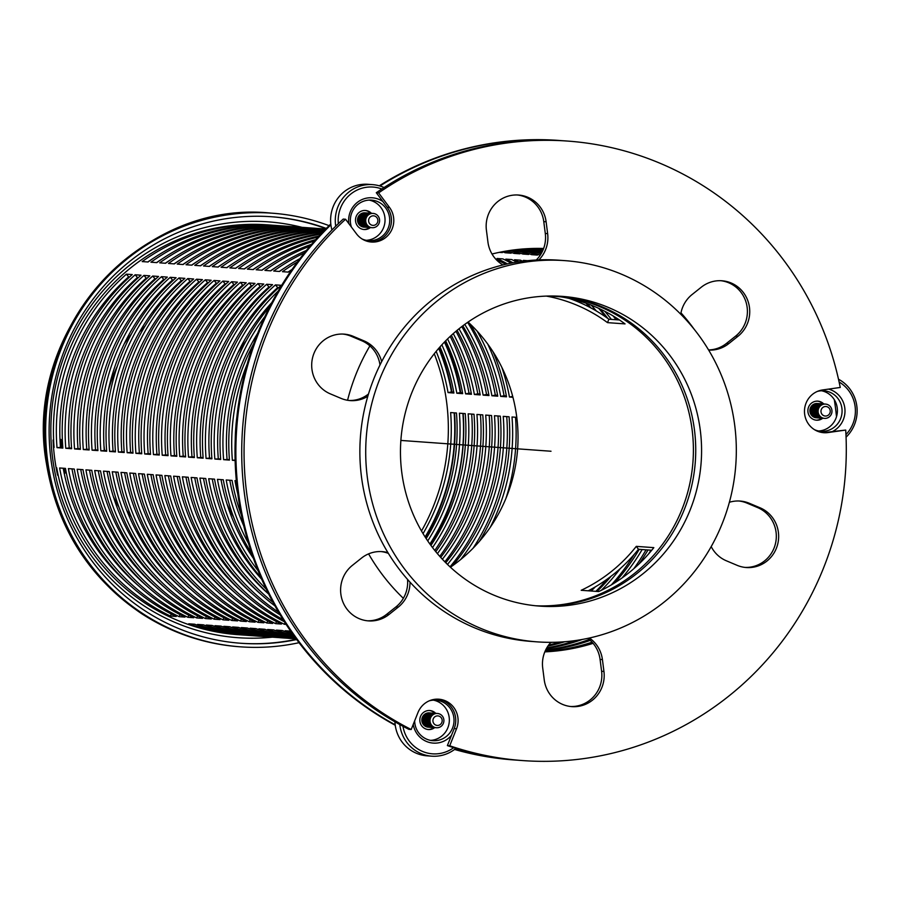 <?xml version="1.0" encoding="UTF-8"?>
<svg xmlns="http://www.w3.org/2000/svg" width="901" height="901" viewBox="0 0 901 901"><rect width="100%" height="100%" fill="white"/><g stroke="black" fill="none" stroke-linecap="round" stroke-linejoin="round"><path stroke-width="1.35" d="M846.062 437.165A35.837 34.745 94.1 0 0 855.95 401.587A35.837 34.745 94.1 0 0 838.493 379.22M839.101 382.001A33.45 32.425 -85.9 0 1 854.294 402.263A33.45 32.425 -85.9 0 1 845.949 434.586M832.704 431.399A22.694 22.007 94.1 0 0 844.237 405.101A22.694 22.007 94.1 0 0 828.56 389.108M817.241 391.473A20.306 19.687 -85.9 0 1 823.852 390.786A20.306 19.687 -85.9 0 1 841.41 405.687A20.306 19.687 -85.9 0 1 820.935 431.297A20.306 19.687 -85.9 0 1 814.493 429.676M818.615 430.982A20.306 19.687 94.1 0 0 836.736 405.349A20.306 19.687 94.1 0 0 821.509 390.764M825.001 406.542A4.775 4.629 -85.9 0 1 829.889 413.086A4.775 4.629 -85.9 0 1 821.937 414.201A4.775 4.629 -85.9 0 1 825.001 406.542M824.111 404.132A7.163 6.949 94.1 0 0 818.142 412.207A7.163 6.949 94.1 0 0 825.935 418.334A7.163 6.949 94.1 0 0 831.916 410.259A7.163 6.949 94.1 0 0 824.111 404.132M822.759 418.233A7.163 6.949 -85.9 0 1 815.754 410.563A7.163 6.949 -85.9 0 1 823.784 403.986A9.551 9.269 -85.9 0 0 808.265 413.446A9.551 9.269 -85.9 0 0 822.759 418.233M823.931 418.312A7.163 6.949 -85.9 0 1 816.925 410.653A7.163 6.949 -85.9 0 1 824.956 404.065M820.417 418.064A7.163 6.949 -85.9 0 1 813.423 410.394A7.163 6.949 -85.9 0 1 821.453 403.817M819.257 417.974A7.163 6.949 -85.9 0 1 812.252 410.315A7.163 6.949 -85.9 0 1 820.282 403.727M818.085 417.895A7.163 6.949 -85.9 0 1 811.08 410.225A7.163 6.949 -85.9 0 1 819.11 403.648M816.914 417.805A7.163 6.949 -85.9 0 1 809.909 410.146A7.163 6.949 -85.9 0 1 817.939 403.569M822.613 403.896A7.163 6.949 94.1 0 0 814.583 411.52A7.163 6.949 94.1 0 0 821.588 418.143M399.807 724.562A35.837 34.745 94.1 0 0 425.373 755.083A35.837 34.745 94.1 0 0 431.759 756.176A35.837 34.745 94.1 0 0 455.962 748.371M453.687 747.661A33.45 32.425 -85.9 0 1 426.556 752.819A33.45 32.425 -85.9 0 1 402.961 726.274M413.232 724.415A22.694 22.007 94.1 0 0 429.248 742.424A22.694 22.007 94.1 0 0 451.491 735.317M431.759 756.176L427.085 755.838A35.837 34.745 -85.9 0 1 420.699 754.745A35.837 34.745 -85.9 0 1 394.942 721.825M429.18 700.854A20.306 19.687 -85.9 0 1 435.791 700.178A20.306 19.687 -85.9 0 1 453.969 721.847A20.306 19.687 -85.9 0 1 432.874 740.678A20.306 19.687 -85.9 0 1 429.259 740.07A20.306 19.687 -85.9 0 1 414.651 720.868M430.543 740.374A20.306 19.687 94.1 0 0 449.295 721.51A20.306 19.687 94.1 0 0 433.449 700.156M441.828 722.467A4.775 4.629 -85.9 0 1 433.877 723.593A4.775 4.629 -85.9 0 1 436.94 715.923A4.775 4.629 -85.9 0 1 441.828 722.467M443.382 723.323A7.163 6.949 94.1 0 0 439.62 713.986A7.163 6.949 94.1 0 0 430.543 717.917A7.163 6.949 94.1 0 0 434.316 727.253A7.163 6.949 94.1 0 0 443.382 723.323M428.2 717.748A7.163 6.949 -85.9 0 1 435.724 713.367A9.551 9.269 -85.9 0 0 420.925 715.552A9.551 9.269 -85.9 0 0 434.699 727.614A7.163 6.949 -85.9 0 1 428.2 717.748M435.87 727.704A7.163 6.949 -85.9 0 1 429.372 717.827A7.163 6.949 -85.9 0 1 436.895 713.457M432.356 727.445A7.163 6.949 -85.9 0 1 425.869 717.579A7.163 6.949 -85.9 0 1 433.392 713.198M431.196 727.366A7.163 6.949 -85.9 0 1 424.698 717.489A7.163 6.949 -85.9 0 1 432.221 713.119M430.025 727.276A7.163 6.949 -85.9 0 1 423.526 717.41A7.163 6.949 -85.9 0 1 431.05 713.029M428.853 727.197A7.163 6.949 -85.9 0 1 422.355 717.32A7.163 6.949 -85.9 0 1 429.878 712.95M434.552 713.288A7.163 6.949 94.1 0 0 427.04 717.658A7.163 6.949 94.1 0 0 433.527 727.535M384.074 187.543A35.837 34.745 94.1 0 0 372.597 184.637A35.837 34.745 94.1 0 0 345.432 195.179A35.837 34.745 94.1 0 0 335.724 226.207M338.325 223.685A33.45 32.425 -85.9 0 1 347.662 196.891A33.45 32.425 -85.9 0 1 381.844 188.996M382.846 201.497A22.694 22.007 94.1 0 0 355.039 204.459A22.694 22.007 94.1 0 0 348.811 223.583M331.928 229.992A35.837 34.745 -85.9 0 1 340.758 194.841A35.837 34.745 -85.9 0 1 367.923 184.3L372.597 184.637M351.401 227.052A20.306 19.687 -85.9 0 1 356.098 206.092A20.306 19.687 -85.9 0 1 371.482 200.123A20.306 19.687 -85.9 0 1 389.66 221.792A20.306 19.687 -85.9 0 1 368.565 240.623A20.306 19.687 -85.9 0 1 362.123 239.002M366.245 240.319A20.306 19.687 94.1 0 0 384.986 221.455A20.306 19.687 94.1 0 0 369.14 200.101M369.568 223.538A4.775 4.629 -85.9 0 1 372.631 215.868A4.775 4.629 -85.9 0 1 377.519 222.412A4.775 4.629 -85.9 0 1 369.568 223.538M367.146 224.957A7.163 6.949 94.1 0 0 376.888 226.23A7.163 6.949 94.1 0 0 378.161 216.172A7.163 6.949 94.1 0 0 368.419 214.9A7.163 6.949 94.1 0 0 367.146 224.957M370.39 227.559A7.163 6.949 -85.9 0 1 363.385 219.9A7.163 6.949 -85.9 0 1 371.415 213.312A9.551 9.269 -85.9 0 0 355.523 219.326A9.551 9.269 -85.9 0 0 370.39 227.559M371.561 227.649A7.163 6.949 -85.9 0 1 364.556 219.979A7.163 6.949 -85.9 0 1 372.586 213.402M368.047 227.39A7.163 6.949 -85.9 0 1 361.053 219.731A7.163 6.949 -85.9 0 1 369.083 213.143M366.887 227.311A7.163 6.949 -85.9 0 1 359.882 219.641A7.163 6.949 -85.9 0 1 367.912 213.064M365.716 227.221A7.163 6.949 -85.9 0 1 358.711 219.562A7.163 6.949 -85.9 0 1 366.741 212.974M364.545 227.142A7.163 6.949 -85.9 0 1 357.539 219.472A7.163 6.949 -85.9 0 1 365.569 212.895M370.243 213.233A7.163 6.949 94.1 0 0 363.644 224.698A7.163 6.949 94.1 0 0 369.219 227.48M480.256 628.177A191.113 185.279 94.1 0 0 537.289 641.872A191.113 185.279 94.1 0 0 735.813 464.567A191.113 185.279 94.1 0 0 564.758 260.626A191.113 185.279 94.1 0 0 370.716 407.95A191.113 185.279 94.1 0 0 480.256 628.177M537.289 641.872L531.444 641.444A191.113 185.279 -85.9 0 1 474.41 627.749A191.113 185.279 -85.9 0 1 364.871 407.534A191.113 185.279 -85.9 0 1 558.913 260.209L564.758 260.626M493.523 594.998A155.287 150.535 -85.9 0 1 404.526 416.071A155.287 150.535 -85.9 0 1 562.179 296.373A155.287 150.535 -85.9 0 1 701.169 462.067A155.287 150.535 -85.9 0 1 539.857 606.125A155.287 150.535 -85.9 0 1 493.523 594.998M559.251 296.181A155.287 150.535 -85.9 0 1 695.324 461.65A155.287 150.535 -85.9 0 1 536.94 605.889A155.287 150.535 -85.9 0 0 695.324 461.65A155.287 150.535 -85.9 0 0 559.251 296.181M233.607 517.197A158.869 154.015 -85.9 0 1 226.951 503.704M237.819 352.877A158.869 154.015 -85.9 0 1 246.345 340.477M450.421 567.225A155.287 150.535 94.1 0 0 459.24 560.692A155.287 150.535 94.1 0 0 468.081 322.051M549.43 296.012L560.827 296.823A155.287 150.535 -85.9 0 1 625.046 323.898L607.511 322.637A155.287 150.535 94.1 0 0 546.333 296.091M569.286 298.445A158.869 154.015 -85.9 0 1 608.873 319.224L619.505 319.99M608.873 319.224L607.511 322.637M636.286 546.366L653.822 547.639A155.287 150.535 -85.9 0 1 628.752 572.912A155.287 150.535 -85.9 0 1 598.726 591.563L581.19 590.29A155.287 150.535 94.1 0 0 611.216 571.639A155.287 150.535 94.1 0 0 636.286 546.366L638.46 549.283A158.869 154.015 -85.9 0 1 613.333 574.478A158.869 154.015 -85.9 0 1 588.207 590.797M651.738 550.229L638.46 549.283M634.597 573.329A155.287 150.535 -85.9 0 1 535.78 605.776A155.287 150.535 -85.9 0 0 692.982 461.481A155.287 150.535 -85.9 0 0 558.079 296.125A155.287 150.535 -85.9 0 1 687.666 407.545A155.287 150.535 -85.9 0 1 634.597 573.329M370.232 241.907A21.5 20.847 94.1 0 0 389.232 230.003A21.5 20.847 94.1 0 0 387.137 207.241L376.291 192.724L378.623 192.893L389.48 207.41A21.5 20.847 -85.9 0 1 391.293 230.712A21.5 20.847 -85.9 0 1 371.403 242.031A21.5 20.847 -85.9 0 1 356.424 233.764L345.567 219.247L343.225 219.078A310.563 301.069 94.1 0 0 408.851 729.348L411.194 729.517L417.985 712.522A21.5 20.847 -85.9 0 1 438.798 699.199A21.5 20.847 -85.9 0 1 456.525 728.763L449.723 745.769L447.38 745.6L454.183 728.594A21.5 20.847 94.1 0 0 437.627 699.142M822.613 432.581A21.5 20.847 94.1 0 0 825.721 432.39L845.712 430.059L828.053 432.559A21.5 20.847 -85.9 0 1 823.773 432.705A21.5 20.847 -85.9 0 1 804.48 411.971A21.5 20.847 -85.9 0 1 822.579 389.953L840.239 387.464A310.563 301.069 94.1 0 0 567.495 141.063A310.563 301.069 94.1 0 0 378.623 192.893M567.495 141.063L565.152 140.894A310.563 301.069 94.1 0 0 376.291 192.724M447.38 745.6A310.563 301.069 94.1 0 0 520.519 760.421L522.862 760.59A310.563 301.069 94.1 0 0 845.712 430.059M449.723 745.769A310.563 301.069 94.1 0 0 522.862 760.59M517.32 194.976A31.062 30.105 -85.9 0 1 543.776 221.623L545.296 233.46A31.062 30.105 -85.9 0 1 536.275 260.006M342.864 334.068A31.062 30.105 -85.9 0 1 350.962 336.186L361.661 340.702A31.062 30.105 -85.9 0 1 379.985 364.995M368.498 393.996A31.062 30.105 -85.9 0 1 349.104 400.483M587.824 638.358A31.062 30.105 -85.9 0 1 600.077 659.419L601.598 671.256A31.062 30.105 -85.9 0 1 570.682 706.508M407.534 579.399A31.062 30.105 -85.9 0 1 395.911 606.959L386.72 614.279A31.062 30.105 -85.9 0 1 367.315 620.789M380.954 551.558A31.062 30.105 -85.9 0 1 388.399 553.405M738.91 501.001A31.062 30.105 -85.9 0 1 747.008 503.118L757.707 507.623A31.062 30.105 -85.9 0 1 775.637 542.83A31.062 30.105 -85.9 0 1 745.15 567.416M720.699 280.695A31.062 30.105 -85.9 0 1 746.31 303.119A31.062 30.105 -85.9 0 1 735.655 336.096L726.465 343.416A31.062 30.105 -85.9 0 1 708.569 349.937M680.739 314.19A31.062 30.105 -85.9 0 1 692.103 294.526L701.282 287.205A31.062 30.105 -85.9 0 1 721.87 280.763A31.062 30.105 -85.9 0 1 748.483 302.702A31.062 30.105 -85.9 0 1 737.987 336.264L728.808 343.585A31.062 30.105 -85.9 0 1 708.648 350.061M502.983 264.95A31.062 30.105 -85.9 0 1 487.937 242.065L486.416 230.228A31.062 30.105 -85.9 0 1 518.492 195.033A31.062 30.105 -85.9 0 1 546.119 221.792L547.639 233.629A31.062 30.105 -85.9 0 1 538.911 259.882M367.811 396.282A31.062 30.105 -85.9 0 1 350.275 400.596A31.062 30.105 -85.9 0 1 341.006 398.366L330.307 393.861A31.062 30.105 -85.9 0 1 312.501 358.069A31.062 30.105 -85.9 0 1 344.036 334.125A31.062 30.105 -85.9 0 1 353.305 336.355L364.004 340.871A31.062 30.105 -85.9 0 1 381.652 361.684M410 582.159A31.062 30.105 -85.9 0 1 398.242 607.128L389.063 614.448A31.062 30.105 -85.9 0 1 368.475 620.89A31.062 30.105 -85.9 0 1 341.862 598.951A31.062 30.105 -85.9 0 1 352.359 565.389L361.538 558.068A31.062 30.105 -85.9 0 1 382.125 551.626A31.062 30.105 -85.9 0 1 387.926 552.628M589.434 638.009A31.062 30.105 -85.9 0 1 602.42 659.588L603.94 671.425A31.062 30.105 -85.9 0 1 571.853 706.621A31.062 30.105 -85.9 0 1 544.238 679.861L542.717 668.024A31.062 30.105 -85.9 0 1 550.905 642.334M729.371 502.274A31.062 30.105 -85.9 0 1 740.081 501.057A31.062 30.105 -85.9 0 1 749.35 503.287L760.05 507.792A31.062 30.105 -85.9 0 1 777.845 543.585A31.062 30.105 -85.9 0 1 746.321 567.529A31.062 30.105 -85.9 0 1 737.052 565.299L726.341 560.782A31.062 30.105 -85.9 0 1 711.193 546.603M345.567 219.247A310.563 301.069 94.1 0 0 411.194 729.517M58.137 475.052L57.596 475.21A206.036 199.74 -85.9 0 1 53.069 440.026L53.632 439.981M64.331 468.317A196.474 190.471 94.1 0 0 65.277 473.002L64.174 473.16M59.995 439.519L60.964 439.451A196.474 190.471 94.1 0 0 61.471 447.425M65.277 473.002L64.208 473.318M463.182 413.469A213.807 207.275 -85.9 0 1 430.655 545.071M296.666 639.552A213.807 207.275 -85.9 0 1 241.063 643.28A213.807 207.275 -85.9 0 1 49.679 415.124A213.807 207.275 -85.9 0 1 271.787 216.769A213.807 207.275 -85.9 0 1 326.286 228.426M445.353 341.141A213.807 207.275 -85.9 0 1 460.693 392.599M299.031 642.695A217.4 210.755 -85.9 0 1 240.804 646.85A217.4 210.755 -85.9 0 1 46.221 414.877A217.4 210.755 -85.9 0 1 272.046 213.188A217.4 210.755 -85.9 0 1 329.079 225.644M427.952 729.54A9.551 9.269 94.1 0 0 433.798 727.569M434.834 713.288A9.551 9.269 94.1 0 0 429.326 710.495M816.013 420.159A9.551 9.269 94.1 0 0 821.87 418.188M822.895 403.907A9.551 9.269 94.1 0 0 817.387 401.114M370.525 213.233A9.551 9.269 94.1 0 0 365.018 210.44M363.644 229.485A9.551 9.269 94.1 0 0 369.489 227.514M592.881 643.077A201.869 195.697 -85.9 0 1 544.857 651.761A201.869 195.697 94.1 0 0 592.881 643.077M680.829 313.616A201.869 195.697 -85.9 0 1 686.179 319.911A201.869 195.697 94.1 0 0 680.829 313.616M694.266 329.372A201.869 195.697 94.1 0 0 692.171 326.522A201.869 195.697 94.1 0 0 680.976 312.861M543.63 248.485A201.869 195.697 94.1 0 0 492.002 254.014M369.894 345.894A201.869 195.697 94.1 0 0 347.572 400.269M368.588 553.867A201.869 195.697 94.1 0 0 403.355 598.32M544.812 651.873A201.869 195.697 94.1 0 0 593.106 643.337M834.315 399.706A310.563 301.069 -85.9 0 1 836.5 416.724M517.602 760.196A310.563 301.069 -85.9 0 1 514.674 759.993A310.563 301.069 -85.9 0 1 454.757 749.328M395.201 724.821A310.563 301.069 -85.9 0 1 330.892 224.799M379.974 186A310.563 301.069 -85.9 0 1 559.307 140.477A310.563 301.069 -85.9 0 1 562.235 140.702M514.674 759.993L513.795 759.937A310.563 301.069 -85.9 0 1 454.577 749.463M395.257 725.26A310.563 301.069 -85.9 0 1 330.802 223.977M379.31 185.809A310.563 301.069 -85.9 0 1 558.429 140.41L559.307 140.477M434.271 353.744A201.869 195.697 -85.9 0 1 421.499 531.004M56.132 467.732L56.707 467.765A205.451 199.177 94.1 0 0 94.695 555.658A205.451 199.177 94.1 0 0 237.864 634.664L240.781 634.878A205.451 199.177 -85.9 0 1 188.76 623.796L194.605 624.213A205.451 199.177 94.1 0 0 246.626 635.295L249.554 635.509A205.451 199.177 -85.9 0 1 197.533 624.427L203.378 624.843A205.451 199.177 94.1 0 0 255.4 635.926L258.317 636.14A205.451 199.177 -85.9 0 1 206.295 625.057L212.14 625.474A205.451 199.177 94.1 0 0 264.162 636.568L267.09 636.77A205.451 199.177 -85.9 0 1 215.069 625.688L220.914 626.105A205.451 199.177 94.1 0 0 272.935 637.198L275.852 637.401A205.451 199.177 -85.9 0 1 223.831 626.319L229.676 626.736A205.451 199.177 94.1 0 0 281.698 637.829L284.626 638.032A205.451 199.177 -85.9 0 1 232.604 626.95L238.45 627.378A205.451 199.177 94.1 0 0 290.471 638.46L293.388 638.663A205.451 199.177 -85.9 0 1 241.367 627.58L247.212 628.008A205.451 199.177 94.1 0 0 296.136 638.843A205.451 199.177 -85.9 0 1 293.388 638.663M325.666 229.057A205.451 199.177 94.1 0 0 200.63 265.784L194.785 265.367A205.451 199.177 -85.9 0 1 322.918 228.831L320.001 228.617A205.451 199.177 94.1 0 0 191.868 265.153L186.023 264.736A205.451 199.177 -85.9 0 1 314.156 228.201L311.228 227.987A205.451 199.177 94.1 0 0 183.094 264.522L177.249 264.094A205.451 199.177 -85.9 0 1 305.383 227.57L302.466 227.356A205.451 199.177 94.1 0 0 174.332 263.892L168.487 263.464A205.451 199.177 -85.9 0 1 296.62 226.939L293.692 226.725A205.451 199.177 94.1 0 0 165.559 263.261L159.714 262.833A205.451 199.177 -85.9 0 1 287.847 226.309L284.93 226.095A205.451 199.177 94.1 0 0 156.797 262.63L150.951 262.202A205.451 199.177 -85.9 0 1 279.085 225.667L276.156 225.464A205.451 199.177 94.1 0 0 148.023 262L142.178 261.572A205.451 199.177 -85.9 0 1 270.311 225.036L267.394 224.833A205.451 199.177 94.1 0 0 54.083 447.448L53.531 447.403M97.612 555.872A205.451 199.177 -85.9 0 1 59.624 467.979L65.469 468.396A205.451 199.177 94.1 0 0 103.457 556.3A205.451 199.177 94.1 0 0 176.224 616.464L170.379 616.047A205.451 199.177 -85.9 0 1 97.612 555.872M106.386 556.503A205.451 199.177 -85.9 0 1 68.397 468.61L74.242 469.038A205.451 199.177 94.1 0 0 112.231 556.931A205.451 199.177 94.1 0 0 184.987 617.095L179.141 616.678A205.451 199.177 -85.9 0 1 106.386 556.503M115.148 557.133A205.451 199.177 -85.9 0 1 77.159 469.241L83.005 469.669A205.451 199.177 94.1 0 0 120.993 557.561A205.451 199.177 94.1 0 0 193.76 617.726L187.915 617.309A205.451 199.177 -85.9 0 1 115.148 557.133M123.921 557.764A205.451 199.177 -85.9 0 1 85.922 469.871L91.767 470.299A205.451 199.177 94.1 0 0 129.767 558.192A205.451 199.177 94.1 0 0 202.522 618.356L196.677 617.94A205.451 199.177 -85.9 0 1 123.921 557.764M132.684 558.406A205.451 199.177 -85.9 0 1 94.695 470.502L100.54 470.93A205.451 199.177 94.1 0 0 138.529 558.823A205.451 199.177 94.1 0 0 211.296 618.987L205.451 618.57A205.451 199.177 -85.9 0 1 132.684 558.406M141.457 559.037A205.451 199.177 -85.9 0 1 103.457 471.144L109.303 471.561A205.451 199.177 94.1 0 0 147.302 559.453A205.451 199.177 94.1 0 0 220.058 619.629L214.213 619.201A205.451 199.177 -85.9 0 1 141.457 559.037M150.219 559.667A205.451 199.177 -85.9 0 1 112.231 471.775L118.076 472.192A205.451 199.177 94.1 0 0 156.064 560.084A205.451 199.177 94.1 0 0 228.831 620.26L222.986 619.832A205.451 199.177 -85.9 0 1 150.219 559.667M158.993 560.298A205.451 199.177 -85.9 0 1 120.993 472.406L126.838 472.822A205.451 199.177 94.1 0 0 164.838 560.715A205.451 199.177 94.1 0 0 237.594 620.89L231.748 620.462A205.451 199.177 -85.9 0 1 158.993 560.298M167.755 560.929A205.451 199.177 -85.9 0 1 129.767 473.036L135.612 473.453A205.451 199.177 94.1 0 0 173.6 561.346A205.451 199.177 94.1 0 0 246.367 621.521L240.522 621.093A205.451 199.177 -85.9 0 1 167.755 560.929M176.528 561.56A205.451 199.177 -85.9 0 1 138.529 473.667L144.374 474.084A205.451 199.177 94.1 0 0 182.374 561.976A205.451 199.177 94.1 0 0 255.129 622.152L249.284 621.724A205.451 199.177 -85.9 0 1 176.528 561.56M185.291 562.19A205.451 199.177 -85.9 0 1 147.302 474.298L153.147 474.714A205.451 199.177 94.1 0 0 191.136 562.607A205.451 199.177 94.1 0 0 263.903 622.782L258.058 622.366A205.451 199.177 -85.9 0 1 185.291 562.19M194.064 562.821A205.451 199.177 -85.9 0 1 156.064 474.928L161.91 475.345A205.451 199.177 94.1 0 0 199.909 563.249A205.451 199.177 94.1 0 0 272.665 623.413L266.82 622.996A205.451 199.177 -85.9 0 1 194.064 562.821M202.826 563.452A205.451 199.177 -85.9 0 1 164.838 475.559L170.683 475.987A205.451 199.177 94.1 0 0 208.672 563.88A205.451 199.177 94.1 0 0 281.439 624.044L275.593 623.627A205.451 199.177 -85.9 0 1 202.826 563.452M286.101 624.382L284.356 624.258A205.451 199.177 -85.9 0 1 211.6 564.082A205.451 199.177 -85.9 0 1 173.6 476.19L179.445 476.618A205.451 199.177 94.1 0 0 217.434 564.51A205.451 199.177 94.1 0 0 284.401 621.758M283.083 619.674A205.451 199.177 -85.9 0 1 220.362 564.713A205.451 199.177 -85.9 0 1 182.374 476.82L188.219 477.248A205.451 199.177 94.1 0 0 226.207 565.141A205.451 199.177 94.1 0 0 280.155 614.91M278.533 612.184A205.451 199.177 -85.9 0 1 229.124 565.355A205.451 199.177 -85.9 0 1 191.136 477.451L196.981 477.879A205.451 199.177 94.1 0 0 234.97 565.772A205.451 199.177 94.1 0 0 274.94 605.911M272.958 602.318A205.451 199.177 -85.9 0 1 237.898 565.986A205.451 199.177 -85.9 0 1 199.909 478.082L205.755 478.51A205.451 199.177 94.1 0 0 243.743 566.402A205.451 199.177 94.1 0 0 268.599 593.95M266.2 589.085A205.451 199.177 -85.9 0 1 246.66 566.616A205.451 199.177 -85.9 0 1 208.672 478.724L214.517 479.141A205.451 199.177 94.1 0 0 252.505 567.033A205.451 199.177 94.1 0 0 260.952 577.575M258.091 570.716A205.451 199.177 -85.9 0 1 255.434 567.247A205.451 199.177 -85.9 0 1 217.445 479.355L223.29 479.771A205.451 199.177 94.1 0 0 251.852 553.935M248.496 543.427A205.451 199.177 -85.9 0 1 226.207 479.985L232.053 480.402A205.451 199.177 94.1 0 0 241.378 515.147M237.819 494.018A205.451 199.177 -85.9 0 1 234.981 480.616L236.321 480.706M646.04 549.824A205.451 199.177 -85.9 0 1 633.775 568.722M634.09 554.554A205.451 199.177 -85.9 0 1 611.34 584.907M606.891 579.343A205.451 199.177 -85.9 0 1 595.854 591.349M291.969 269.534A205.451 199.177 94.1 0 0 288.309 272.102L282.464 271.685A205.451 199.177 -85.9 0 1 297.488 261.876M311.6 244.284A205.451 199.177 94.1 0 0 262.011 270.21L256.166 269.782A205.451 199.177 -85.9 0 1 314.46 241.017M315.733 239.587A205.451 199.177 94.1 0 0 253.237 269.579L247.392 269.151A205.451 199.177 -85.9 0 1 317.985 237.109M299.965 258.598A205.451 199.177 94.1 0 0 279.547 271.471L273.701 271.043A205.451 199.177 -85.9 0 1 304.414 252.911M306.408 250.444A205.451 199.177 94.1 0 0 270.773 270.841L264.928 270.413A205.451 199.177 -85.9 0 1 309.989 246.153M318.977 236.039A205.451 199.177 94.1 0 0 244.475 268.937L238.63 268.521A205.451 199.177 -85.9 0 1 320.711 234.181M321.454 233.393A205.451 199.177 94.1 0 0 235.702 268.307L229.856 267.89A205.451 199.177 -85.9 0 1 322.749 232.041M323.29 231.478A205.451 199.177 94.1 0 0 226.939 267.676L221.094 267.259A205.451 199.177 -85.9 0 1 324.191 230.543M324.563 230.172A205.451 199.177 94.1 0 0 218.166 267.045L212.321 266.628A205.451 199.177 -85.9 0 1 325.126 229.597M497.971 415.98A205.451 199.177 -85.9 0 1 450.016 566.853M314.156 228.201A205.451 199.177 -85.9 0 1 317.073 228.437M489.198 415.35A205.451 199.177 -85.9 0 1 444.835 561.807M305.383 227.57A205.451 199.177 -85.9 0 1 308.311 227.795M515.507 417.242A205.451 199.177 -85.9 0 1 505.911 498.444M325.329 229.395A205.451 199.177 94.1 0 0 209.404 266.414L203.558 265.998A205.451 199.177 -85.9 0 1 325.599 229.124M506.734 416.611A205.451 199.177 -85.9 0 1 473.07 548.225M322.918 228.831A205.451 199.177 -85.9 0 1 325.666 229.045M480.436 414.719A205.451 199.177 -85.9 0 1 439.756 556.356M296.62 226.939A205.451 199.177 -85.9 0 1 299.537 227.165M471.662 414.088A205.451 199.177 -85.9 0 1 434.778 550.455M287.847 226.309A205.451 199.177 -85.9 0 1 290.775 226.534M462.9 413.458A205.451 199.177 -85.9 0 1 429.901 544.035M279.085 225.667A205.451 199.177 -85.9 0 1 282.002 225.903M454.138 412.827A205.451 199.177 -85.9 0 1 425.126 536.973M270.311 225.036A205.451 199.177 -85.9 0 1 273.24 225.273M126.41 274.152L132.256 274.568A205.451 199.177 94.1 0 0 62.856 448.079L57.011 447.662A205.451 199.177 -85.9 0 1 126.41 274.152L128.663 276.866A201.869 195.697 94.1 0 0 60.468 447.346L62.811 447.515M243.709 635.07A205.451 199.177 -85.9 0 1 240.781 634.878M438.708 348.36A205.451 199.177 -85.9 0 1 451.48 391.935L453.732 392.104M135.173 274.782L141.018 275.199A205.451 199.177 94.1 0 0 71.618 448.709L65.773 448.293A205.451 199.177 -85.9 0 1 135.173 274.782L137.425 277.497A201.869 195.697 94.1 0 0 69.242 447.977L71.584 448.146M252.483 635.701A205.451 199.177 -85.9 0 1 249.554 635.509M444.452 342.065A205.451 199.177 -85.9 0 1 460.242 392.566L462.506 392.735M143.946 275.413L149.791 275.83A205.451 199.177 94.1 0 0 80.392 449.34L74.546 448.923A205.451 199.177 -85.9 0 1 143.946 275.413L146.199 278.127A201.869 195.697 94.1 0 0 78.004 448.608L80.347 448.777M261.245 636.331A205.451 199.177 -85.9 0 1 258.317 636.14M450.207 336.4A205.451 199.177 -85.9 0 1 469.016 393.196L471.268 393.365M152.708 276.044L158.553 276.461A205.451 199.177 94.1 0 0 89.154 449.971L83.309 449.554A205.451 199.177 -85.9 0 1 152.708 276.044L154.961 278.758A201.869 195.697 94.1 0 0 86.778 449.239L89.12 449.408M270.007 636.962A205.451 199.177 -85.9 0 1 267.09 636.77M455.974 331.275A205.451 199.177 -85.9 0 1 477.778 393.838L480.042 393.996M179.017 277.936L184.863 278.353A205.451 199.177 94.1 0 0 115.463 451.874L109.618 451.446A205.451 199.177 -85.9 0 1 179.017 277.936L181.27 280.65A201.869 195.697 94.1 0 0 113.076 451.142L115.418 451.311M487.768 344.103A205.451 199.177 -85.9 0 1 504.076 395.73L506.339 395.888M187.78 278.567L193.625 278.995A205.451 199.177 94.1 0 0 124.225 452.505L118.38 452.077A205.451 199.177 -85.9 0 1 187.78 278.567L190.032 281.281A201.869 195.697 94.1 0 0 121.849 451.773L124.18 451.942M296.08 638.764A205.451 199.177 -85.9 0 1 250.14 628.211L255.985 628.639A205.451 199.177 94.1 0 0 295.855 638.46M161.482 276.675L167.327 277.091A205.451 199.177 94.1 0 0 97.927 450.601L92.082 450.185A205.451 199.177 -85.9 0 1 161.482 276.675L163.734 279.389A201.869 195.697 94.1 0 0 95.54 449.881L97.882 450.05M278.781 637.593A205.451 199.177 -85.9 0 1 275.852 637.401M461.785 326.613A205.451 199.177 -85.9 0 1 486.551 394.469L488.804 394.627M170.244 277.305L176.089 277.722A205.451 199.177 94.1 0 0 106.69 451.232L100.844 450.815A205.451 199.177 -85.9 0 1 170.244 277.305L172.496 280.02A201.869 195.697 94.1 0 0 104.313 450.511L106.645 450.68M287.543 638.223A205.451 199.177 -85.9 0 1 284.626 638.032M467.63 322.355A205.451 199.177 -85.9 0 1 495.313 395.1L497.577 395.257M196.553 279.197L202.398 279.625A205.451 199.177 94.1 0 0 132.999 453.135L127.154 452.707A205.451 199.177 -85.9 0 1 196.553 279.197L198.806 281.923A201.869 195.697 94.1 0 0 130.611 452.403L132.954 452.572M295.686 638.223A205.451 199.177 -85.9 0 1 258.902 628.842L264.748 629.27A205.451 199.177 94.1 0 0 295.201 637.57M205.315 279.828L211.161 280.256A205.451 199.177 94.1 0 0 141.761 453.766L135.916 453.338A205.451 199.177 -85.9 0 1 205.315 279.828L207.568 282.554A201.869 195.697 94.1 0 0 139.385 453.034L141.716 453.203M294.897 637.153A205.451 199.177 -85.9 0 1 267.676 629.484L273.521 629.9A205.451 199.177 94.1 0 0 294.143 636.106M214.089 280.459L219.934 280.887A205.451 199.177 94.1 0 0 150.535 454.397L144.689 453.98A205.451 199.177 -85.9 0 1 214.089 280.459L216.341 283.184A201.869 195.697 94.1 0 0 148.147 453.665L150.49 453.834M293.681 635.464A205.451 199.177 -85.9 0 1 276.438 630.114L282.283 630.531A205.451 199.177 94.1 0 0 292.6 633.944M222.851 281.089L228.696 281.517A205.451 199.177 94.1 0 0 159.297 455.028L153.452 454.611A205.451 199.177 -85.9 0 1 222.851 281.089L225.104 283.815A201.869 195.697 94.1 0 0 156.92 454.295L159.252 454.464M291.969 633.054A205.451 199.177 -85.9 0 1 285.212 630.745L290.629 631.128M249.16 282.993L255.006 283.41A205.451 199.177 94.1 0 0 185.606 456.92L179.761 456.503A205.451 199.177 -85.9 0 1 249.16 282.993L251.413 285.707A201.869 195.697 94.1 0 0 183.218 456.188L185.561 456.356M257.923 283.624L263.768 284.04A205.451 199.177 94.1 0 0 194.368 457.55L188.523 457.134A205.451 199.177 -85.9 0 1 257.923 283.624L260.175 286.338A201.869 195.697 94.1 0 0 191.992 456.83L194.323 456.998M231.625 281.731L237.47 282.148A205.451 199.177 94.1 0 0 168.07 455.658L162.225 455.242A205.451 199.177 -85.9 0 1 231.625 281.731L233.877 284.446A201.869 195.697 94.1 0 0 165.683 454.926L168.025 455.095M240.387 282.362L246.232 282.779A205.451 199.177 94.1 0 0 176.833 456.289L170.987 455.872A205.451 199.177 -85.9 0 1 240.387 282.362L242.639 285.076A201.869 195.697 94.1 0 0 174.456 455.557L176.787 455.726M266.696 284.254L272.541 284.671A205.451 199.177 94.1 0 0 203.142 458.181L197.296 457.764A205.451 199.177 -85.9 0 1 266.696 284.254L268.949 286.969A201.869 195.697 94.1 0 0 200.754 457.46L203.097 457.629M275.458 284.885L281.303 285.302A205.451 199.177 94.1 0 0 211.904 458.823L206.059 458.395A205.451 199.177 -85.9 0 1 275.458 284.885L277.711 287.599A201.869 195.697 94.1 0 0 209.528 458.091L211.859 458.26M269.669 306.734A205.451 199.177 94.1 0 0 220.677 459.454L214.832 459.026A205.451 199.177 -85.9 0 1 278.24 291.012M253.733 343.619A205.451 199.177 94.1 0 0 229.44 460.084L223.594 459.656A205.451 199.177 -85.9 0 1 264.826 316.656M598.737 308.356A205.451 199.177 -85.9 0 1 605.573 316.882M613.153 315.958A205.451 199.177 -85.9 0 1 616.014 319.742M235.116 460.49L232.368 460.287A205.451 199.177 -85.9 0 1 247.189 364.015M574.669 299.751A205.451 199.177 -85.9 0 1 575.683 300.833M586.055 303.232A205.451 199.177 -85.9 0 1 589.524 307.196M543.326 249.273A201.869 195.697 94.1 0 0 537.874 248.406M540.814 248.428A201.869 195.697 -85.9 0 1 543.517 248.789M542.909 250.298A201.869 195.697 94.1 0 0 533.46 248.451M536.399 248.406A201.869 195.697 -85.9 0 1 543.213 249.577M543.585 248.62A201.869 195.697 94.1 0 0 542.278 248.451M542.278 251.649A201.869 195.697 94.1 0 0 529.045 248.608M531.995 248.496A201.869 195.697 -85.9 0 1 542.729 250.703M648.844 553.653A201.869 195.697 94.1 0 0 650.927 550.173M541.4 253.316A201.869 195.697 94.1 0 0 524.619 248.867M527.569 248.676A201.869 195.697 -85.9 0 1 542.019 252.167M622.095 577.924A201.869 195.697 94.1 0 0 642.154 549.542M647.999 549.97A201.869 195.697 -85.9 0 1 639.057 563.902M540.577 254.656L540.859 253.868M540.206 255.242A201.869 195.697 94.1 0 0 520.192 249.228M523.143 248.969A201.869 195.697 -85.9 0 1 541.039 253.924M601.294 590.324A201.869 195.697 94.1 0 0 620.248 568.632M639.237 549.328A201.869 195.697 -85.9 0 1 614.64 582.902M518.706 249.374A201.869 195.697 -85.9 0 1 537.435 255.084L531.59 254.668L532.086 253.237M531.59 254.668A201.869 195.697 94.1 0 0 515.744 249.69M505.36 251.199A201.869 195.697 -85.9 0 1 511.137 253.192L505.292 252.776L505.788 251.345M505.292 252.776A201.869 195.697 94.1 0 0 502.375 251.739M500.888 252.032A201.869 195.697 -85.9 0 1 502.375 252.562L499.345 252.348M591.18 591.011A201.869 195.697 94.1 0 0 595.336 586.855M611.171 576.167A201.869 195.697 -85.9 0 1 597.025 591.439M514.268 249.87A201.869 195.697 -85.9 0 1 528.673 254.454L522.828 254.037L523.323 252.607M522.828 254.037A201.869 195.697 94.1 0 0 511.295 250.264M509.82 250.478A201.869 195.697 -85.9 0 1 519.9 253.823L514.054 253.406L514.55 251.976M514.054 253.406A201.869 195.697 94.1 0 0 506.846 250.951M229.789 480.244A201.869 195.697 94.1 0 0 243.743 525.824M221.027 479.614A201.869 195.697 94.1 0 0 253.395 558.361M212.253 478.972A201.869 195.697 94.1 0 0 261.695 579.275M203.491 478.341A201.869 195.697 94.1 0 0 268.667 594.074M292.048 269.41A201.869 195.697 94.1 0 0 288.05 272.079M284.356 624.258L285.043 622.76M177.193 476.449A201.869 195.697 94.1 0 0 243.934 593.545M267.507 266.392A201.869 195.697 94.1 0 0 261.752 270.187M275.593 623.627L276.528 621.589M168.419 475.818A201.869 195.697 94.1 0 0 235.161 592.914M258.733 265.761A201.869 195.697 94.1 0 0 252.978 269.557M194.729 477.71A201.869 195.697 94.1 0 0 261.47 594.806M285.031 267.665A201.869 195.697 94.1 0 0 279.287 271.449M185.955 477.079A201.869 195.697 94.1 0 0 252.697 594.176M276.269 267.023A201.869 195.697 94.1 0 0 270.514 270.818M266.82 622.996L267.755 620.958M159.657 475.187A201.869 195.697 94.1 0 0 226.399 592.284M249.971 265.131A201.869 195.697 94.1 0 0 244.216 268.926M258.058 622.366L258.992 620.327M150.884 474.557A201.869 195.697 94.1 0 0 217.625 591.653M241.198 264.5A201.869 195.697 94.1 0 0 235.454 268.295M249.284 621.724L250.219 619.697M142.121 473.926A201.869 195.697 94.1 0 0 208.863 591.022M232.435 263.869A201.869 195.697 94.1 0 0 226.68 267.665M240.522 621.093L241.457 619.055M133.348 473.295A201.869 195.697 94.1 0 0 200.09 590.392M223.662 263.238A201.869 195.697 94.1 0 0 217.918 267.034M447.47 564.431A201.869 195.697 94.1 0 0 494.469 415.733L500.314 416.149A201.869 195.697 -85.9 0 1 452.595 565.704M214.213 619.201L215.148 617.162M107.05 471.392A201.869 195.697 94.1 0 0 173.792 588.488M197.364 261.346A201.869 195.697 94.1 0 0 191.609 265.131M442.391 559.239A201.869 195.697 94.1 0 0 485.695 415.091L491.541 415.519A201.869 195.697 -85.9 0 1 445.758 562.742M205.451 618.57L206.385 616.532M98.277 470.761A201.869 195.697 94.1 0 0 165.018 587.857M188.591 260.716A201.869 195.697 94.1 0 0 182.847 264.5M490.268 527.31A201.869 195.697 94.1 0 0 512.005 416.994L516.791 417.332M231.748 620.462L232.683 618.424M124.586 472.665A201.869 195.697 94.1 0 0 191.327 589.761M214.9 262.608A201.869 195.697 94.1 0 0 209.145 266.392M460.693 559.521A201.869 195.697 94.1 0 0 503.231 416.363L509.076 416.78A201.869 195.697 -85.9 0 1 479.332 541.445M222.986 619.832L223.921 617.793M115.812 472.034A201.869 195.697 94.1 0 0 182.554 589.119M206.126 261.977A201.869 195.697 94.1 0 0 200.382 265.761M437.402 553.642A201.869 195.697 94.1 0 0 476.933 414.46L482.778 414.888A201.869 195.697 -85.9 0 1 440.713 557.426M196.677 617.94L197.612 615.901M89.514 470.131A201.869 195.697 94.1 0 0 156.256 587.227M179.828 260.085A201.869 195.697 94.1 0 0 174.073 263.869M432.525 547.571A201.869 195.697 94.1 0 0 468.16 413.829L474.005 414.257A201.869 195.697 -85.9 0 1 435.769 551.671M187.915 617.309L188.85 615.27M80.741 469.5A201.869 195.697 94.1 0 0 147.482 586.596M171.055 259.443A201.869 195.697 94.1 0 0 165.311 263.238M427.727 540.927A201.869 195.697 94.1 0 0 459.397 413.199L465.243 413.627A201.869 195.697 -85.9 0 1 430.915 545.42M179.141 616.678L180.076 614.64M71.979 468.869A201.869 195.697 94.1 0 0 138.72 585.965M162.293 258.812A201.869 195.697 94.1 0 0 156.537 262.608M423.042 533.617A201.869 195.697 94.1 0 0 450.624 412.568L456.469 412.996A201.869 195.697 -85.9 0 1 426.162 538.573M170.379 616.047L171.314 614.009M63.205 468.238A201.869 195.697 94.1 0 0 129.947 585.335M153.519 258.182A201.869 195.697 94.1 0 0 147.775 261.977M53.486 446.84L54.049 446.885M57.011 447.662L60.468 447.346M129.62 276.934L128.663 276.866M439.97 346.919A201.869 195.697 -85.9 0 1 453.901 393.027L448.056 392.599L451.48 391.935M448.056 392.599A201.869 195.697 94.1 0 0 436.174 351.379M65.773 448.293L69.242 447.977M138.394 277.564L137.425 277.497M445.657 340.826A201.869 195.697 -85.9 0 1 462.675 393.658L456.83 393.23L460.242 392.566M456.83 393.23A201.869 195.697 94.1 0 0 441.862 344.813M74.546 448.923L78.004 448.608M147.156 278.195L146.199 278.127M451.356 335.33A201.869 195.697 -85.9 0 1 471.437 394.289L465.592 393.861L469.016 393.196M465.592 393.861A201.869 195.697 94.1 0 0 447.549 338.934M83.309 449.554L86.778 449.239M155.929 278.826L154.961 278.758M457.077 330.352A201.869 195.697 -85.9 0 1 480.21 394.92L474.365 394.492L477.778 393.838M474.365 394.492A201.869 195.697 94.1 0 0 453.259 333.618M109.618 451.446L113.076 451.142M182.227 280.718L181.27 280.65M493.005 351.705A201.869 195.697 -85.9 0 1 506.508 396.812L500.663 396.395L504.076 395.73M500.663 396.395A201.869 195.697 94.1 0 0 477.147 331.14M118.38 452.077L121.849 451.773M191.001 281.36L190.032 281.281M512.939 397.273L509.437 397.026L512.714 396.384M509.437 397.026A201.869 195.697 94.1 0 0 501.801 367.259M92.082 450.185L95.54 449.881M164.692 279.456L163.734 279.389M462.832 325.813A201.869 195.697 -85.9 0 1 488.973 395.55L483.127 395.134L486.551 394.469M483.127 395.134A201.869 195.697 94.1 0 0 458.992 328.797M100.844 450.815L104.313 450.511M173.465 280.087L172.496 280.02M470.018 323.864A201.869 195.697 -85.9 0 1 497.746 396.181L491.901 395.764L495.313 395.1M491.901 395.764A201.869 195.697 94.1 0 0 464.758 324.394M127.154 452.707L130.611 452.403M199.763 281.99L198.806 281.923M135.916 453.338L139.385 453.034M208.525 282.621L207.568 282.554M144.689 453.98L148.147 453.665M217.299 283.252L216.341 283.184M153.452 454.611L156.92 454.295M226.061 283.883L225.104 283.815M179.761 456.503L183.218 456.188M252.37 285.775L251.413 285.707M188.523 457.134L191.992 456.83M261.132 286.405L260.175 286.338M162.225 455.242L165.683 454.926M234.834 284.513L233.877 284.446M170.987 455.872L174.456 455.557M243.597 285.144L242.639 285.076M197.296 457.764L200.754 457.46M269.906 287.036L268.949 286.969M206.059 458.395L209.528 458.091M278.668 287.667L277.711 287.599M495.685 259.037A201.869 195.697 -85.9 0 1 505.63 264.32M214.832 459.026L220.632 458.891M271.82 302.578A201.869 195.697 94.1 0 0 218.29 458.722M507.454 263.914A201.869 195.697 94.1 0 0 497.048 258.486L502.893 258.914A201.869 195.697 -85.9 0 1 511.149 263.148M223.594 459.656L229.395 459.521M257.607 333.393A201.869 195.697 94.1 0 0 227.063 459.352M513.018 262.788A201.869 195.697 94.1 0 0 505.821 259.128L511.667 259.544A201.869 195.697 -85.9 0 1 516.814 262.123M596.349 310.98A201.869 195.697 94.1 0 0 591.225 305.157M600.122 308.998A201.869 195.697 -85.9 0 1 607.938 318.549M611.362 319.405A201.869 195.697 94.1 0 0 604.886 311.352M615.158 317.186A201.869 195.697 -85.9 0 1 617.208 319.832M232.368 460.287L235.105 460.051M236.839 417.208A201.869 195.697 94.1 0 0 235.206 439.891M518.728 261.819A201.869 195.697 94.1 0 0 514.584 259.758L520.429 260.175A201.869 195.697 -85.9 0 1 522.648 261.267M575.435 299.954A201.869 195.697 -85.9 0 1 576.663 301.227M524.641 261.008A201.869 195.697 94.1 0 0 523.357 260.389L527.558 260.693M581.224 303.175A201.869 195.697 94.1 0 0 579.163 301.002M587.047 303.581A201.869 195.697 -85.9 0 1 591.033 307.996M546.4 648.562A201.869 195.697 94.1 0 0 582.35 639.44M589.243 639.473A201.869 195.697 -85.9 0 1 545.713 649.869M545.454 650.432A201.869 195.697 94.1 0 0 590.268 640.374M592.081 642.176A201.869 195.697 -85.9 0 1 545.026 651.378M550.59 642.683A201.869 195.697 94.1 0 0 551.862 642.323M560.073 642.064A201.869 195.697 -85.9 0 1 548.641 645.06M547.921 646.073A201.869 195.697 94.1 0 0 564.758 641.749M575.75 640.51A201.869 195.697 -85.9 0 1 546.828 647.819M551.018 451.243L400.877 440.431M387.137 207.241L389.48 207.41M454.183 728.594L456.525 728.763M825.721 432.39L828.053 432.559M728.808 343.585L726.465 343.416M737.987 336.264L735.655 336.096M547.639 233.629L545.296 233.46M546.119 221.792L543.776 221.623M364.004 340.871L361.661 340.702M353.305 336.355L350.962 336.186M398.242 607.128L395.911 606.959M389.063 614.448L386.72 614.279M602.42 659.588L600.077 659.419M603.94 671.425L601.598 671.256M749.35 503.287L747.008 503.118M760.05 507.792L757.707 507.623M239.632 646.772A217.4 210.755 -85.9 0 1 45.05 414.798A217.4 210.755 -85.9 0 1 270.874 213.109C140.624 199.098 22.277 331.534 46.447 463.587C57.09 527.614 88.726 577.575 141.333 613.468C171.37 632.964 204.144 644.069 239.632 646.772L240.804 646.85M258.058 574.117A145.725 141.277 -85.9 0 1 257.236 574.207M250.298 574.714A145.725 141.277 -85.9 0 1 249.476 574.748M242.178 574.849A145.725 141.277 -85.9 0 1 241.333 574.838M233.641 574.489A145.725 141.277 -85.9 0 1 232.751 574.41M224.574 573.509A145.725 141.277 -85.9 0 1 223.617 573.363M214.889 571.775A145.725 141.277 -85.9 0 1 213.807 571.538M204.437 569.083A145.725 141.277 -85.9 0 1 203.187 568.7M193.039 565.107A145.725 141.277 -85.9 0 1 191.508 564.499M180.425 559.341A145.725 141.277 -85.9 0 1 178.511 558.327M166.28 550.894A145.725 141.277 -85.9 0 1 163.768 549.148M150.129 538.088A145.725 141.277 -85.9 0 1 146.739 534.856M131.377 517.061A145.725 141.277 -85.9 0 1 126.692 510.236M109.674 473.532A145.725 141.277 -85.9 0 1 109.077 471.538M104.584 450.523A145.725 141.277 -85.9 0 1 103.975 445.601M107.782 392.746A145.725 141.277 -85.9 0 1 117.423 365.919M139.531 332.041A145.725 141.277 -85.9 0 1 145.14 325.959M162.901 310.541A145.725 141.277 -85.9 0 1 166.719 307.838M181.799 298.839A145.725 141.277 -85.9 0 1 184.536 297.476M197.702 291.879A145.725 141.277 -85.9 0 1 199.752 291.147M211.465 287.633A145.725 141.277 -85.9 0 1 213.053 287.239M223.617 285.144A145.725 141.277 -85.9 0 1 224.912 284.941M254.78 579.906A151.143 146.525 -85.9 0 1 254.138 579.951M246.908 580.278A151.143 146.525 -85.9 0 1 246.266 580.289M238.641 580.199A151.143 146.525 -85.9 0 1 237.988 580.165M229.901 579.591A151.143 146.525 -85.9 0 1 229.203 579.512M220.565 578.329A151.143 146.525 -85.9 0 1 219.788 578.194M210.507 576.268A151.143 146.525 -85.9 0 1 209.595 576.043M199.56 573.126A151.143 146.525 -85.9 0 1 198.434 572.754M187.476 568.52A151.143 146.525 -85.9 0 1 186.023 567.878M173.927 561.774A151.143 146.525 -85.9 0 1 171.967 560.647M158.441 551.671A151.143 146.525 -85.9 0 1 155.704 549.576M140.398 535.712A151.143 146.525 -85.9 0 1 136.468 531.444M118.966 507.218A151.143 146.525 -85.9 0 1 113.244 496.383M124.237 343.822A151.143 146.525 -85.9 0 1 131.456 333.922M152.235 312.444A151.143 146.525 -85.9 0 1 156.751 308.795M173.882 297.262A151.143 146.525 -85.9 0 1 176.9 295.584M191.564 288.635A151.143 146.525 -85.9 0 1 193.659 287.802M206.509 283.488A151.143 146.525 -85.9 0 1 208.041 283.072M454.532 412.849A208.48 202.106 -85.9 0 1 425.52 537.593M272.451 637.153A208.48 202.106 -85.9 0 1 51.402 415.248A208.48 202.106 -85.9 0 1 301.981 227.322M439.192 347.809A208.48 202.106 -85.9 0 1 451.93 391.969M296.452 639.26A213.807 207.275 -85.9 0 1 282.497 641.737A213.807 207.275 -85.9 0 1 240.477 643.235M271.212 216.724A213.807 207.275 -85.9 0 1 326.027 228.685M444.565 341.941A213.807 207.275 -85.9 0 1 447.47 348.957M433.877 537.638A213.807 207.275 -85.9 0 1 430.002 544.17M272.046 213.188L270.874 213.109"/></g></svg>
